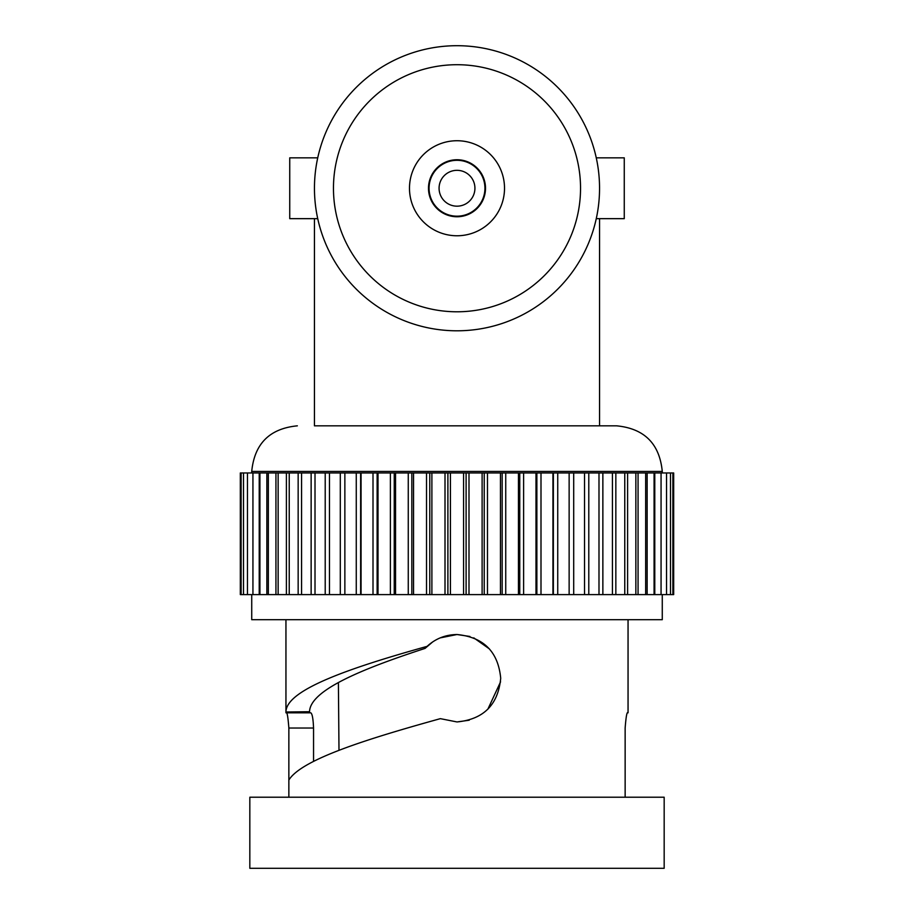 <?xml version="1.0" encoding="UTF-8"?>
<svg xmlns="http://www.w3.org/2000/svg" width="914" height="914" viewBox="0 0 914 914"><rect width="100%" height="100%" fill="white"/><g stroke="black" fill="none" stroke-linecap="round" stroke-linejoin="round"><path stroke-width="1.37" d="M338.991 750.291L338.397 682.507M313.548 761.408L313.548 728.024L288.858 728.024C287.967 716.519 287.042 711.458 286.093 712.829L285.968 711.995L309.549 711.72L309.549 712.817L310.771 712.817C312.245 713.697 313.171 718.758 313.548 728.024M309.549 711.72L309.549 712.817L285.968 712.829L285.968 711.995C285.968 690.001 348.588 668.271 427.078 646.369L425.044 648.403C360.276 669.516 310.052 690.538 309.549 711.72M425.044 648.403L432.722 641.891M440.171 637.892L457 634.522L469.933 636.475M473.783 637.869L489.424 648.917M500.564 681.855L487.859 709.195M469.236 720.209L457 721.946L440.354 718.655C366.251 739.209 301.426 759.545 288.858 780.042L288.858 728.024M309.549 712.817L310.771 712.817M664.17 868.3L249.83 868.3L249.83 797.214L664.17 797.214L664.17 868.3M427.078 646.369C435.498 638.646 445.472 634.693 457 634.522C483.575 637.115 498.153 651.682 500.712 678.245C498.141 704.797 483.563 719.364 457 721.946M625.142 797.214L625.142 728.024C626.033 716.519 626.958 711.458 627.907 712.829L627.907 712.829M628.032 712.829L628.032 711.995M288.858 797.214L288.858 780.042M662.273 594.603L662.273 619.692L251.727 619.692L251.727 594.603M672.875 594.603L672.875 472.961L673.675 472.961L673.675 594.603L240.325 594.603L240.325 472.961L344.864 472.961L344.864 594.603L344.864 472.961L360.63 472.961L360.63 594.603M569.136 594.603L569.136 472.961L411.826 472.961L411.826 594.603M484.237 472.961L484.237 594.603M519.758 472.961L519.758 594.603M672.875 472.961L569.136 472.961M411.826 472.961L377.128 472.961L377.128 594.603M466.106 472.961L466.106 594.603M377.128 472.961L360.63 472.961M553.37 472.961L553.37 594.603M394.242 472.961L394.242 594.603M536.872 472.961L536.872 594.603M502.174 472.961L502.174 594.603M447.894 472.961L447.894 594.603M429.763 472.961L429.763 594.603M314.45 218.663L314.45 425.833L616.653 425.833L599.55 425.833L599.55 218.663M317.729 157.836L289.738 157.836L289.738 218.663L317.729 218.663M596.271 218.663L624.262 218.663L624.262 157.836L596.271 157.836M457 45.7A142.55 142.55 0 0 0 314.45 188.25A142.55 142.55 0 0 0 457 330.799A142.55 142.55 0 0 0 599.55 188.25A142.55 142.55 0 0 0 457 45.7M457 311.788A123.539 123.539 0 0 0 580.539 188.25A123.539 123.539 0 0 0 457 64.711A123.539 123.539 0 0 0 333.461 188.25A123.539 123.539 0 0 0 457 311.788M457 235.766A47.517 47.517 0 0 0 504.517 188.25A47.517 47.517 0 0 0 457 140.733A47.517 47.517 0 0 0 409.483 188.25A47.517 47.517 0 0 0 457 235.766M457 216.755A28.505 28.505 0 0 0 485.505 188.25A28.505 28.505 0 0 0 457 159.744A28.505 28.505 0 0 0 428.495 188.25A28.505 28.505 0 0 0 457 216.755M457 216.184A27.934 27.934 0 0 0 484.934 188.25A27.934 27.934 0 0 0 457 160.304A27.934 27.934 0 0 0 429.066 188.25A27.934 27.934 0 0 0 457 216.184M457 206.176A17.926 17.926 0 0 0 474.926 188.25A17.926 17.926 0 0 0 457 170.324A17.926 17.926 0 0 0 439.074 188.25A17.926 17.926 0 0 0 457 206.176M275.937 594.603L275.937 472.961M286.402 594.603L286.402 472.961M298.158 594.603L298.158 472.961M356.266 594.603L356.266 472.961M413.551 594.603L413.551 472.961M487.482 594.603L487.482 472.961M505.739 594.603L505.739 472.961M523.619 594.603L523.619 472.961M654.778 594.603L654.778 472.961M535.992 594.603L535.992 472.961M602.863 594.603L602.863 472.961M638.063 594.603L638.063 472.961M378.008 594.603L378.008 472.961M468.996 594.603L468.996 472.961M311.137 594.603L311.137 472.961M325.213 594.603L325.213 472.961M373.003 594.603L373.003 472.961M557.734 594.603L557.734 472.961M259.222 594.603L259.222 472.961M390.381 594.603L390.381 472.961M395.545 594.603L395.545 472.961M627.598 594.603L627.598 472.961M408.261 594.603L408.261 472.961M518.455 594.603L518.455 472.961M426.518 594.603L426.518 472.961M482.112 594.603L482.112 472.961M463.581 594.603L463.581 472.961M552.936 594.603L552.936 472.961M588.787 594.603L588.787 472.961M431.888 594.603L431.888 472.961M615.842 594.603L615.842 472.961M647.146 594.603L647.146 472.961M266.854 594.603L266.854 472.961M361.064 594.603L361.064 472.961M445.004 594.603L445.004 472.961M573.706 594.603L573.706 472.961M450.419 594.603L450.419 472.961M500.449 594.603L500.449 472.961M540.997 594.603L540.997 472.961M340.294 594.603L340.294 472.961M662.273 472.961L662.273 471.441L251.727 471.441L251.727 472.961M285.945 619.692L285.945 712.612M628.055 619.692L628.055 712.612M268.339 594.603L268.339 472.961M661.062 594.603L661.062 472.961M666.546 594.603L666.546 472.961M247.454 594.603L247.454 472.961M301.563 594.603L301.563 472.961M329.474 594.603L329.474 472.961M645.661 594.603L645.661 472.961M243.501 594.603L243.501 472.961M252.938 594.603L252.938 472.961M624.765 594.603L624.765 472.961M315.01 594.603L315.01 472.961M670.499 594.603L670.499 472.961M584.526 594.603L584.526 472.961M598.99 594.603L598.99 472.961M612.437 594.603L612.437 472.961M259.919 594.603L259.919 472.961M278.142 594.603L278.142 472.961M635.858 594.603L635.858 472.961M654.081 594.603L654.081 472.961M241.125 594.603L241.125 472.961M289.235 594.603L289.235 472.961M662.273 471.441C659.565 443.736 644.359 428.54 616.653 425.833M251.727 471.441C254.435 443.747 269.63 428.54 297.347 425.833"/></g></svg>
